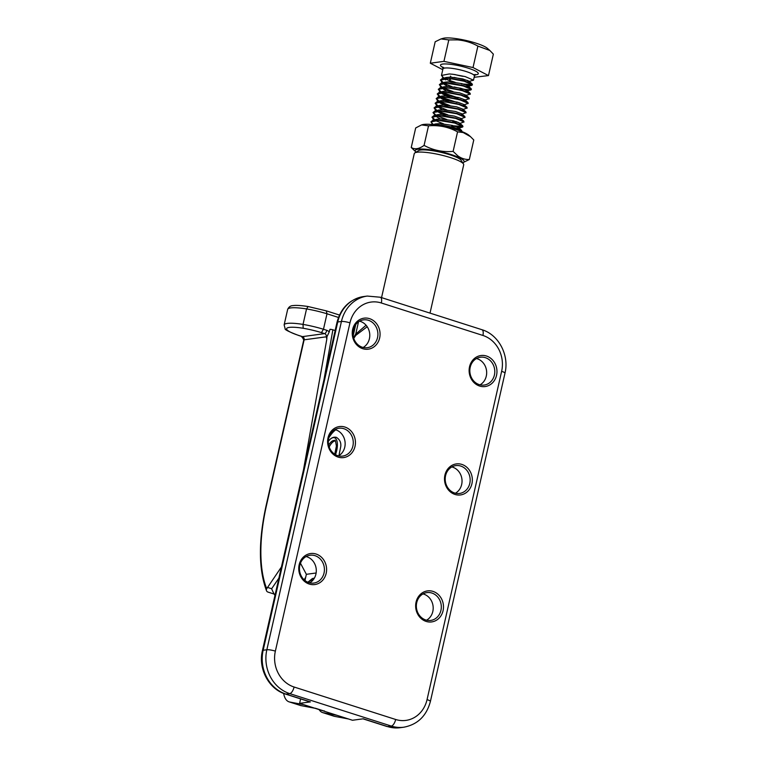 <?xml version="1.0" encoding="UTF-8"?>
<svg xmlns="http://www.w3.org/2000/svg" width="766" height="766" viewBox="0 0 766 766"><rect width="100%" height="100%" fill="white"/><g stroke="black" fill="none" stroke-linecap="round" stroke-linejoin="round"><path stroke-width="1.15" d="M476.462 358.545A14.047 12.457 -97.7 0 1 477.247 358.766A14.047 12.457 -97.7 0 1 486.582 371.012A14.047 12.457 -97.7 0 1 480.033 384.829M451.835 466.944A14.047 12.457 -97.7 0 1 452.62 467.164A14.047 12.457 -97.7 0 1 461.955 479.411A14.047 12.457 -97.7 0 1 455.406 493.227M422.985 593.918A14.047 12.457 -97.7 0 1 423.77 594.138A14.047 12.457 -97.7 0 1 433.106 606.385A14.047 12.457 -97.7 0 1 426.557 620.201M306.094 556.556A14.047 12.457 -97.7 0 1 306.879 556.777A14.047 12.457 -97.7 0 1 316.214 569.023A14.047 12.457 -97.7 0 1 309.665 582.84M334.943 429.582A14.047 12.457 -97.7 0 1 335.719 429.803A14.047 12.457 -97.7 0 1 345.064 442.049A14.047 12.457 -97.7 0 1 338.515 455.866M359.56 321.184A14.047 12.457 -97.7 0 1 360.346 321.404A14.047 12.457 -97.7 0 1 369.691 333.65A14.047 12.457 -97.7 0 1 363.141 347.467M486.458 356.018A15.655 13.893 -97.7 0 1 496.54 375.35A15.655 13.893 -97.7 0 1 479.631 386.054A15.655 13.893 -97.7 0 1 469.548 366.723A15.655 13.893 -97.7 0 1 486.458 356.018M479.248 384.609A14.047 12.457 82.3 0 0 484.198 385.049A14.047 12.457 82.3 0 0 494.779 372.257A14.047 12.457 82.3 0 0 485.366 357.665A14.047 12.457 82.3 0 0 480.416 357.224A14.047 12.457 82.3 0 0 469.836 370.016A14.047 12.457 82.3 0 0 479.248 384.609M369.566 318.656A15.655 13.893 -97.7 0 1 379.649 337.988A15.655 13.893 -97.7 0 1 362.739 348.693A15.655 13.893 -97.7 0 1 352.657 329.361A15.655 13.893 -97.7 0 1 369.566 318.656M362.356 347.247A14.047 12.457 82.3 0 0 367.307 347.687A14.047 12.457 82.3 0 0 377.887 334.895A14.047 12.457 82.3 0 0 368.475 320.303A14.047 12.457 82.3 0 0 363.524 319.862A14.047 12.457 82.3 0 0 352.944 332.655A14.047 12.457 82.3 0 0 362.356 347.247M344.939 427.055A15.655 13.893 -97.7 0 1 355.022 446.387A15.655 13.893 -97.7 0 1 338.112 457.091A15.655 13.893 -97.7 0 1 328.03 437.759A15.655 13.893 -97.7 0 1 344.939 427.055M337.729 455.646A14.047 12.457 82.3 0 0 342.68 456.086A14.047 12.457 82.3 0 0 353.26 443.284A14.047 12.457 82.3 0 0 343.848 428.701A14.047 12.457 82.3 0 0 338.898 428.251A14.047 12.457 82.3 0 0 328.317 441.053A14.047 12.457 82.3 0 0 337.729 455.646M461.831 464.407A15.655 13.893 -97.7 0 1 471.913 483.748A15.655 13.893 -97.7 0 1 455.004 494.453A15.655 13.893 -97.7 0 1 444.922 475.121A15.655 13.893 -97.7 0 1 461.831 464.407M454.621 493.007A14.047 12.457 82.3 0 0 459.571 493.448A14.047 12.457 82.3 0 0 470.152 480.646A14.047 12.457 82.3 0 0 460.739 466.063A14.047 12.457 82.3 0 0 455.789 465.613A14.047 12.457 82.3 0 0 445.209 478.415A14.047 12.457 82.3 0 0 454.621 493.007M316.09 554.029A15.655 13.893 -97.7 0 1 326.172 573.361A15.655 13.893 -97.7 0 1 309.263 584.065A15.655 13.893 -97.7 0 1 299.18 564.733A15.655 13.893 -97.7 0 1 316.09 554.029M308.88 582.62A14.047 12.457 82.3 0 0 313.83 583.06A14.047 12.457 82.3 0 0 324.411 570.268A14.047 12.457 82.3 0 0 314.998 555.676A14.047 12.457 82.3 0 0 310.048 555.235A14.047 12.457 82.3 0 0 299.468 568.027A14.047 12.457 82.3 0 0 308.88 582.62M432.981 591.39A15.655 13.893 -97.7 0 1 443.064 610.722A15.655 13.893 -97.7 0 1 426.155 621.427A15.655 13.893 -97.7 0 1 416.072 602.095A15.655 13.893 -97.7 0 1 432.981 591.39M425.772 619.981A14.047 12.457 82.3 0 0 430.722 620.422A14.047 12.457 82.3 0 0 441.302 607.63A14.047 12.457 82.3 0 0 431.89 593.037A14.047 12.457 82.3 0 0 426.94 592.597A14.047 12.457 82.3 0 0 416.359 605.389A14.047 12.457 82.3 0 0 425.772 619.981M337.011 322.323C340.889 307.817 349.746 299.228 363.572 296.566A35.514 31.502 82.3 0 0 337.739 321.979A6.454 1.159 12.8 0 0 337.011 322.323L262.422 650.602C257.96 668.459 268.684 689.122 285.469 694.063L309.828 701.847A6.454 2.748 -72.3 0 0 310.383 701.895L299.602 703.36L300.617 698.908M362.969 718.834L387.06 726.532A6.454 2.748 -72.3 0 0 387.615 726.58L363.266 718.795L352.484 720.26L299.602 703.36M337.174 715.367L323.262 712.734A29.357 12.486 107.7 0 1 322.62 712.581A29.357 12.486 107.7 0 1 318.982 709.402M348.444 718.968L334.531 716.344A29.357 12.486 107.7 0 1 333.899 716.181L322.62 712.581M353.519 337.624L355.721 334.1L366.071 325.234M367.201 326.718L355.845 335.317L353.758 338.38M358.507 321.854L355.721 334.1A3.227 2.681 44 0 0 355.845 335.317M314.912 708.253L300.99 705.62A29.357 12.486 107.7 0 1 300.358 705.457L289.088 701.857A29.357 12.486 107.7 0 1 283.621 693.412M303.633 704.653L289.72 702.02A29.357 12.486 107.7 0 1 289.088 701.857M414.875 152.884L418.648 150.596A22.118 3.974 12.8 0 1 449.814 154.742A22.118 3.974 12.8 0 1 461.055 160.228L463.468 163.924A25.345 4.558 -167.2 0 0 450.58 157.643A25.345 4.558 -167.2 0 0 414.875 152.884A25.345 4.558 -167.2 0 0 414.272 153.602L381.554 297.62M430.013 313.112L463.698 164.834A25.345 4.558 -167.2 0 0 463.468 163.924M329.198 446.98A11.95 5.084 107.7 0 1 335.259 440.9M421.539 124.915L422.42 124.676A25.096 4.51 12.8 0 1 462.453 131.8A25.096 4.51 12.8 0 1 468.859 135.228L470.496 136.654L463.171 132.537L457.561 131.848C448.57 126.945 438.889 124.944 428.52 125.835L421.539 124.915L415.689 127.951L411.246 147.493C414.856 149.696 419.126 148.997 424.077 145.387C433.077 150.289 442.758 152.29 453.118 151.39L457.867 155.891C461.448 158.466 465.268 159.673 469.328 159.51L473.771 139.967L470.496 136.654M411.246 147.493L416.072 152.156A25.096 4.51 12.8 0 1 427.265 149.408A25.096 4.51 12.8 0 1 456.823 156.58A25.096 4.51 12.8 0 1 462.702 162.756L469.328 159.51M453.118 151.39L457.561 131.848M424.077 145.387L428.52 125.835M453.118 82.058L444.74 78.687M444.031 78.285L441.465 75.451L449.259 73.957L453.07 74.292L465.182 76.59L473.474 80.143L467.576 81.885M467.892 80.564L454.171 77.404M451.011 78.831L449.47 80.411L449.853 78.726M449.929 78.371L450.216 77.127M449.47 80.411L455.205 82.316M435.844 125.002L453.577 127.692L461.783 131.532M461.869 131.379L461.611 130.421L453.654 127.338L441.542 125.04L433.671 124.724M433.403 124.686L430.913 121.899L438.707 120.415L454.631 123.048L462.923 126.601L462.377 127.127L451.739 126.045M462.923 126.735L462.664 125.768L454.707 122.694L442.595 120.396L432.599 120.415L430.913 121.899M443.619 123.862L435.241 120.501M434.533 120.09L431.967 117.255L439.761 115.771L455.684 118.404L463.976 121.957L459.38 123.613L459.514 123L462.664 125.768M463.976 122.091L463.727 121.124L455.77 118.05L443.648 115.743L433.661 115.771L431.967 117.255M432.024 117.083L435.145 120.042M435.308 115.474L433.02 112.612L440.814 111.127L456.737 113.751L465.039 117.313L460.443 118.969L460.567 118.357L463.727 121.124M465.029 117.437L464.78 116.48L456.823 113.397L444.711 111.099L434.715 111.127L433.02 112.612M433.087 112.439L436.199 115.398M436.802 115.723L446.76 119.477M445.726 114.574L437.175 111.108M436.649 110.802L434.083 107.968L441.867 106.474L457.8 109.107L466.092 112.659L461.496 114.316L461.62 113.713L464.78 116.48M466.092 112.793L465.833 111.836L457.877 108.753L445.764 106.455L435.768 106.484L434.083 107.968M434.14 107.795L437.262 110.754M437.855 111.08L447.813 114.833M446.779 109.931L438.229 106.464M437.702 106.158L435.136 103.324L442.92 101.83L446.741 102.165L458.853 104.463L467.145 108.016L462.549 109.672M467.145 108.15L466.887 107.192L458.93 104.109L446.817 101.811L436.821 101.84L435.136 103.324M435.193 103.151L438.315 106.11M447.842 105.277L439.291 101.821M438.755 101.505L436.189 98.67L443.983 97.186L447.794 97.521L459.906 99.819L468.198 103.372L463.602 105.028M468.198 103.506L467.949 102.548L459.993 99.465L447.871 97.167L437.874 97.186L436.189 98.67M436.247 98.498L439.368 101.466M439.971 101.782L449.92 105.545M448.895 100.633L440.345 97.167M439.808 96.861L437.242 94.026L445.036 92.542L448.847 92.877L460.96 95.176L469.261 98.728L463.353 100.47M469.252 98.862L469.003 97.895L461.046 94.821L448.933 92.523L438.937 92.542L437.242 94.026M437.309 93.854L440.421 96.813M441.025 97.138L457.091 102.462M458.068 98.172L446.224 94.697L441.398 92.523M440.871 92.217L438.305 89.383L446.09 87.898L449.901 88.224L462.022 90.532L470.314 94.084L464.407 95.827M470.314 94.218L470.056 93.251L462.099 90.177L449.987 87.87L439.99 87.898L438.305 89.383M438.363 89.21L441.484 92.169M442.078 92.495L458.154 97.818M451.002 91.346L442.451 87.879M441.925 87.573L439.358 84.739L447.143 83.255L463.076 85.878L471.368 89.44L470.812 89.957L460.184 88.885M471.368 89.565L471.109 88.607L463.152 85.524L451.04 83.226L441.044 83.255L439.358 84.739M439.416 84.566L442.135 87.295M443.141 87.851L453.089 91.604M452.064 86.702L443.514 83.235M442.978 82.929L440.412 80.095L448.206 78.601L452.017 78.936L464.129 81.234L472.421 84.787L471.875 85.313L466.839 85.208M472.421 84.921L472.172 83.963L464.206 80.88L452.093 78.582L442.097 78.611L440.412 80.095M440.469 79.923L443.591 82.881M454.142 86.96L464.273 89.277M451.816 125.691L462.913 126.543M458.394 122.368L452.792 121.401M452.869 121.047L456.881 121.794M461.314 83.877L472.411 84.729M440.996 38.942L443.294 38.3A23.813 4.28 12.8 0 1 458.614 38.999A23.813 4.28 12.8 0 1 487.358 48.315L489.828 50.47L477.898 46.094C471.578 42.57 464.78 40.502 457.503 39.889L448.809 39.909L440.996 38.942L435.184 41.766L430.31 63.214L442.767 69.706M474.154 77.299L488.478 75.585L473.024 67.542L443.935 61.357L430.31 63.214M443.935 61.357L448.809 39.909M488.478 75.585L493.352 54.137L489.828 50.47M473.024 67.542L477.898 46.094M450.446 76.112L451.174 77.165M434.303 124.676L435.586 123.929L440.163 123.604L452.313 125.413L458.451 127.644L458.327 128.257L457.015 128.343M455.387 128.209L445.295 125.921M435.356 120.032L436.639 119.285L441.216 118.95L453.367 120.769L459.514 123M440.172 118.931L437.137 117.074L436.294 115.743M436.409 115.388L437.692 114.641L442.279 114.306L454.42 116.126L460.567 118.357M445.4 115.963L436.725 111.137M437.463 110.744L438.755 109.998L443.332 109.662L455.473 111.472L461.62 113.713M442.279 109.643L439.253 107.786L438.411 106.455M438.516 106.101L439.808 105.354L444.385 105.019L456.536 106.828L462.674 109.069L465.833 111.836M447.516 106.675L440.306 103.142L439.464 101.811M439.579 101.447L440.862 100.7L445.439 100.375L457.589 102.184L463.727 104.425L466.887 107.192M448.57 102.031L441.36 98.498L440.517 97.158M440.632 96.803L441.915 96.056L446.492 95.731L458.642 97.541L464.79 99.772L467.949 102.548M461.716 100.336L451.624 98.048M449.623 97.387L442.413 93.845L441.57 92.514M441.685 92.159L442.978 91.413L447.555 91.077L459.696 92.897L465.843 95.128L469.003 97.895M446.501 91.058L443.466 89.201L442.633 87.87M442.738 87.516L444.031 86.769L448.608 86.434L460.759 88.253L466.896 90.484L470.056 93.251M470.812 89.957L465.46 91.183M463.823 91.039L453.731 88.76M447.555 86.414L444.529 84.557L443.686 83.226M443.801 82.872L445.084 82.125L449.661 81.79L461.812 83.599L467.949 85.84L467.825 86.443L466.513 86.529M464.885 86.395L454.793 84.116M444.108 78.62L445.582 79.913L444.74 78.582M444.855 78.228L446.138 77.481L450.714 77.146L462.865 78.955L469.012 81.196L468.878 81.799M329.208 331.965L326.929 336.801L326.814 339.156L326.278 336.81A2.585 2.288 82.3 0 0 324.621 333.622A3.227 1.369 -72.3 0 0 326.795 330.328A5.812 5.151 -97.7 0 1 329.208 331.965L329.993 329.303A3.227 0.871 10.1 0 1 332.875 329.811L323.989 379.62M338.476 317.45L326.996 313.782A31.128 5.582 -167.2 0 0 306.544 308.928L308.104 306.582M339.376 315.017L339.482 315.056A3.227 1.369 -72.3 0 0 339.376 315.017L326.555 310.919L307.932 306.496C297.763 304.973 294.163 305.423 293.11 305.605C290.62 305.615 288.811 306.879 287.662 309.397L284.138 324.88A27.442 4.922 12.8 0 1 287.24 323.405A27.442 4.922 12.8 0 1 303.03 324.411A31.128 5.582 12.8 0 1 323.472 329.265L326.795 330.328M287.662 309.397A27.442 4.922 -167.2 0 1 290.764 307.913A27.442 4.922 -167.2 0 1 306.544 308.928L303.03 324.411L303.183 328.269A27.892 5.008 -167.2 0 1 321.433 332.607L323.472 329.265L326.996 313.782L326.287 310.9M274.965 595.431A112.995 48.067 107.7 0 1 271.643 588.738L278.891 578.129M304.935 580.494L304.868 579.412L304.303 579.718L305.328 577.813L305.356 578.732M305.194 580.082L304.6 579.469M324.545 710.992A27.442 11.672 107.7 0 1 323.204 710.752L315.238 708.205M281.428 566.974L266.731 588.671A3.227 2.604 158 0 0 266.52 590.778A3.227 2.604 158 0 0 268.043 592.108L274.171 594.071M335.144 330.539L332.875 329.811M267.468 587.398L271.643 588.738M326.278 336.81L304.121 339.817A3.227 0.584 -167.2 0 0 303.757 339.989L301.957 336.533M301.823 337.097A5.812 1.044 12.8 0 1 302.455 336.628L324.621 333.622L321.423 332.607M304.839 579.316L305.347 578.378M304.954 580.513L306.362 574.318L316.138 572.987M306.362 574.318L300.464 563.211M335.757 429.812A25.824 10.983 -72.3 0 0 328.767 437.941M285.469 694.063A6.454 2.748 -72.3 0 0 286.034 694.111L289.72 693.603L391.311 726.072L387.615 726.58A35.514 31.502 82.3 0 0 400.139 727.7L403.835 727.202A35.514 31.502 -97.7 0 1 391.311 726.072A6.454 2.748 -72.3 0 0 395.668 719.485A29.06 25.776 82.3 0 0 427.055 699.617L501.634 371.328A29.06 25.776 82.3 0 0 482.915 335.451L381.334 302.982A29.06 25.776 82.3 0 0 349.957 322.85L275.367 651.129A29.06 25.776 82.3 0 0 294.087 687.016L395.668 719.485M403.835 727.202C417.652 724.54 426.509 715.951 430.396 701.445A6.454 1.159 -167.2 0 0 427.055 699.617M430.396 701.445L504.976 373.166A6.454 1.159 -167.2 0 0 501.634 371.328M504.976 373.166C509.447 355.309 498.714 334.646 481.929 329.706A6.454 2.748 107.7 0 1 482.915 335.451M481.929 329.706L380.348 297.237A6.454 2.748 107.7 0 1 381.334 302.982M294.087 687.016A6.454 2.748 -72.3 0 1 289.72 693.603A35.514 31.502 -97.7 0 1 266.846 649.76L341.435 321.471A35.514 31.502 -97.7 0 1 367.268 296.069L380.348 297.237M262.422 650.602A6.454 1.159 12.8 0 1 263.159 650.257L337.739 321.979L341.435 321.471A6.454 1.159 12.8 0 1 349.957 322.85M310.383 701.895L286.034 694.111A35.514 31.502 82.3 0 1 263.159 650.257L266.846 649.76A6.454 1.159 12.8 0 1 275.367 651.129M323.262 712.734L334.531 716.344M289.72 702.02L300.99 705.62M308.334 582.438A13.558 5.764 107.7 0 1 312.997 580.082M313.112 579.939A13.721 5.841 -72.3 0 0 308.248 582.399M338.945 455.607L340.736 446.626C341.272 442.681 339.826 439.588 336.418 437.367C334.033 436.792 331.822 437.549 329.782 439.636L328.308 441.321A14.525 6.176 107.7 0 1 329.782 439.636A14.525 6.176 107.7 0 1 337.385 445.4A14.525 6.176 107.7 0 1 335.508 454.678M334.752 454.219L336.389 446.118C335.642 441.101 335.106 439.253 334.78 440.574A11.95 5.084 -72.3 0 0 328.662 445.094M442.863 67.504A19.37 3.476 12.8 0 1 454.181 64.832A19.37 3.476 12.8 0 1 474.661 70.644A19.37 3.476 12.8 0 1 475.121 74.829M473.503 74.733L475.581 74.513L474.432 76.073A16.143 2.901 -167.2 0 0 454.343 68.691A16.143 2.901 -167.2 0 0 442.949 68.921L442.595 67.015L444.366 68.117M454.688 74.493A16.143 2.901 -167.2 0 0 463.037 76.313M303.556 469.558L326.814 339.156M284.138 324.88L285.144 328.681C284.349 329.495 288.916 331.783 298.845 335.537A3.227 1.369 -72.3 0 0 299.123 335.556L302.455 336.628A2.585 2.288 82.3 0 1 304.121 339.817L266.501 505.34A114.613 48.746 -72.3 0 0 266.731 588.671M299.123 335.556A24.215 4.347 12.8 0 1 286.666 328.48A24.215 4.347 12.8 0 1 303.183 328.269M266.501 505.34A3.227 0.584 -167.2 0 0 266.137 505.512L303.757 339.989M387.06 726.532L400.139 727.7M353.145 335.948L355.73 324.583M363.572 296.566L367.268 296.069M314.376 578.11L312.394 578.55L307.865 582.246M441.465 75.451L442.949 68.921M473.474 80.277L474.432 76.073M435.586 123.929L433.039 124.647M458.451 127.644L461.611 130.421M436.639 119.285L432.599 120.415M437.692 114.641L433.661 115.771M438.755 109.998L434.715 111.127M439.808 105.354L435.768 106.484M440.862 100.7L436.821 101.84M441.915 96.056L437.874 97.186M442.978 91.413L438.937 92.542M444.031 86.769L439.99 87.898M445.084 82.125L441.044 83.255M467.949 85.84L471.109 88.607M446.138 77.481L442.097 78.611M469.012 81.196L472.172 83.963M433.058 124.638L431.871 123.604M458.327 128.257L462.377 127.127M434.255 120.118L432.924 118.95M437.137 117.074L435.663 115.781M436.361 110.831L435.04 109.662M439.253 107.786L437.779 106.493M437.424 106.187L436.093 105.019M440.306 103.142L438.832 101.849M438.478 101.533L437.147 100.375M441.36 98.498L439.885 97.205M439.531 96.889L438.2 95.731M442.413 93.845L440.948 92.562M440.584 92.246L439.263 91.077M443.466 89.201L442.001 87.908M441.647 87.602L440.316 86.434M444.529 84.557L443.054 83.264M442.7 82.958L441.369 81.79M467.825 86.443L471.875 85.313M443.753 78.314L442.422 77.146M266.52 590.778C258.515 569.301 258.381 540.873 266.137 505.512M298.845 335.537L302.321 336.647"/></g></svg>
